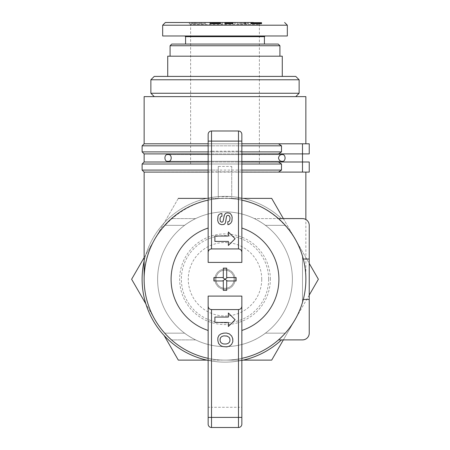<?xml version="1.0" encoding="UTF-8"?>
<svg xmlns="http://www.w3.org/2000/svg" width="450" height="450" viewBox="0 0 450 450"><rect width="100%" height="100%" fill="white"/><g stroke="black" fill="none" stroke-linecap="round" stroke-linejoin="round"><path stroke-width="0.34" stroke-dasharray="2.25 1.69" d="M171.512 218.599L164.728 225.338L171.512 218.599L164.728 225.338L171.512 218.599L195.626 218.599C193.703 219.302 185.844 224.139 184.567 225.338C185.85 224.139 193.697 219.308 195.626 218.599C193.703 219.302 185.844 224.139 184.567 225.338C185.85 224.139 193.697 219.308 195.626 218.599L171.512 218.599M292.387 279.248A67.388 67.388 0 0 0 191.306 220.888A67.388 67.388 0 0 0 191.306 337.607A67.388 67.388 0 0 0 292.387 279.248A67.388 67.388 0 0 0 191.306 220.888A67.388 67.388 0 0 0 191.306 337.607A67.388 67.388 0 0 0 292.387 279.248M184.567 333.157C185.839 334.35 193.697 339.188 195.626 339.896C193.703 339.193 185.839 334.35 184.567 333.157C185.839 334.35 193.697 339.188 195.626 339.896C193.703 339.193 185.839 334.35 184.567 333.157L164.728 333.157L171.512 339.896L164.728 333.157L171.512 339.896L164.728 333.157L184.567 333.157M265.433 333.157C264.161 334.35 256.303 339.188 254.374 339.896C256.298 339.193 264.161 334.35 265.433 333.157C264.161 334.35 256.303 339.188 254.374 339.896C256.298 339.193 264.161 334.35 265.433 333.157L285.272 333.157L278.488 339.896L285.272 333.157L278.488 339.896L285.272 333.157L265.433 333.157M254.374 218.599C256.298 219.302 264.156 224.139 265.433 225.338C264.15 224.139 256.303 219.308 254.374 218.599C256.298 219.302 264.156 224.139 265.433 225.338C264.15 224.139 256.303 219.308 254.374 218.599L278.488 218.599L285.272 225.338L278.488 218.599L254.374 218.599M302.496 218.599A6.739 6.739 0 0 1 309.234 225.338A6.739 6.739 0 0 0 302.496 218.599L278.488 218.599A80.865 80.865 0 0 1 302.496 256.151A80.865 80.865 0 0 0 278.488 218.599A80.865 80.865 0 0 1 278.488 339.896L281.498 339.896L278.488 339.896A80.865 80.865 0 0 0 278.488 218.599L285.272 225.338L278.488 218.599A80.865 80.865 0 0 0 166.641 223.273A80.865 80.865 0 0 0 166.641 335.222A80.865 80.865 0 0 0 302.496 302.349A80.865 80.865 0 0 1 166.641 335.222A80.865 80.865 0 0 1 166.641 223.273A80.865 80.865 0 0 1 302.496 256.151A80.865 80.865 0 0 0 278.488 218.599L302.496 218.599A6.739 6.739 0 0 1 309.234 225.338A6.739 6.739 0 0 0 302.496 218.599A6.739 6.739 0 0 1 309.234 225.338L309.234 259.031L302.496 259.031L302.496 256.151L302.496 302.349L302.496 259.031L309.234 259.031L302.496 259.031L302.496 302.349A80.865 80.865 0 0 1 278.488 339.896L302.496 339.896A6.739 6.739 0 0 0 309.234 333.157A6.739 6.739 0 0 1 302.496 339.896A6.739 6.739 0 0 0 309.234 333.157A6.739 6.739 0 0 1 302.496 339.896A6.739 6.739 0 0 0 309.234 333.157L309.234 299.464L302.496 299.464L309.234 299.464L309.234 333.157A6.739 6.739 0 0 1 302.496 339.896A6.739 6.739 0 0 0 309.234 333.157L309.234 299.464L303.294 299.464A80.865 80.865 0 0 1 166.641 335.222A80.865 80.865 0 0 1 166.641 223.273A80.865 80.865 0 0 1 278.488 218.599L302.496 218.599A6.739 6.739 0 0 1 309.234 225.338L309.234 333.157L309.234 225.338A6.739 6.739 0 0 0 302.496 218.599L278.488 218.599A80.865 80.865 0 0 1 303.294 299.464L302.496 299.464L303.294 299.464A80.865 80.865 0 0 0 278.488 218.599L281.498 218.599A82.884 82.884 0 0 0 165.701 221.333A82.884 82.884 0 0 0 165.701 337.162A82.884 82.884 0 0 0 281.498 339.896A82.884 82.884 0 0 1 165.701 337.162A82.884 82.884 0 0 1 165.701 221.333A82.884 82.884 0 0 1 281.498 218.599L278.488 218.599A80.865 80.865 0 0 0 144.579 287.719A80.865 80.865 0 0 0 241.847 358.341L238.477 358.982A80.865 80.865 0 0 1 211.523 358.982L208.153 358.341L208.153 407.284L211.523 407.284L211.523 427.5L238.477 427.5A3.369 3.369 0 0 0 241.847 424.131L241.847 358.341M281.498 339.896A82.884 82.884 0 0 1 165.701 337.162A82.884 82.884 0 0 1 165.701 221.333A82.884 82.884 0 0 1 281.498 218.599A82.884 82.884 0 0 0 231.739 196.633L231.739 198.382L218.261 198.382L218.261 196.633L231.739 196.633L231.739 166.438L218.261 166.438L218.261 171.821L302.496 172.102L302.496 161.994L309.234 161.994L309.234 172.102L302.496 172.102M303.294 299.464A80.865 80.865 0 0 1 278.488 339.896L302.496 339.896L278.488 339.896A80.865 80.865 0 0 0 302.496 302.349L302.496 256.151L302.496 259.031L303.294 259.031A80.865 80.865 0 0 0 225 198.382L231.739 198.382L231.739 166.438M218.261 166.438L218.261 196.633A82.884 82.884 0 0 0 144.135 261.051M208.153 360.405A82.884 82.884 0 0 0 241.847 360.405M241.847 170.078L208.153 170.078M142.116 170.078L218.261 170.078M144.135 161.994L278.488 161.994A260.224 260.224 0 0 1 281.498 164.014L142.116 164.014M208.153 164.014L241.847 164.014M231.739 170.078L281.498 170.078A260.224 260.224 0 0 1 278.488 172.102L305.865 172.102L278.488 172.102M208.153 161.994L241.847 161.994M144.135 172.102L231.739 171.821M241.847 172.102L208.153 172.102M218.261 171.821L218.261 198.382L225 198.382C181.778 197.477 143.229 236.025 144.135 279.248C142.729 229.663 193.646 188.454 241.847 200.154L238.477 199.513L238.477 130.995L211.523 130.995A3.369 3.369 0 0 0 208.153 134.364L208.153 200.154L211.523 199.513A80.865 80.865 0 0 1 238.477 199.513M167.917 154.581C163.958 153.748 163.946 162.124 167.917 161.319C172.282 162.174 172.294 153.737 167.917 154.581L282.082 154.581C277.718 153.731 277.701 162.157 282.082 161.319C283.832 161.347 284.895 160.222 285.272 157.95C284.895 155.678 283.832 154.558 282.082 154.581L167.917 154.581M144.135 153.906L302.496 153.906L278.488 153.906L302.496 153.906L302.496 161.994L278.488 161.994M241.847 153.906L208.153 153.906M241.847 151.886L208.153 151.886M142.116 151.886L281.498 151.886A260.224 260.224 0 0 1 278.488 153.906M142.116 145.822L281.498 145.822A260.224 260.224 0 0 0 278.488 143.797L309.234 143.797L309.234 153.906L302.496 153.906L309.234 153.906L309.234 143.797L303.294 143.797L309.234 143.797L309.234 153.906L302.496 153.906L302.496 143.797L302.496 153.906L302.496 143.797L303.294 143.797L144.135 143.797M208.153 145.822L241.847 145.822M208.153 143.797L241.847 143.797M278.488 143.797L302.496 143.797M303.294 143.797L305.865 143.797L303.294 143.797M278.488 339.896L302.496 339.896M309.234 225.338L309.234 259.031M241.847 134.364A3.369 3.369 0 0 0 238.477 130.995A3.369 3.369 0 0 1 241.847 134.364L241.847 262.401M241.847 296.094L241.847 330.457M214.892 317.064L228.369 317.064L228.369 313.02L235.108 319.759L228.369 326.498L228.369 322.453L214.892 322.453L214.892 317.064M217.851 337.815L218.964 335.368L220.866 333.945L224.752 333.034L228.251 333.349L230.861 335.036L232.414 337.382L232.808 341.826L231.531 344.464L229.309 346.185L226.817 346.899L222.801 346.596L220.477 345.532L218.616 343.507L217.991 341.747L217.851 337.815M208.153 424.131A3.369 3.369 0 0 0 211.523 427.5A3.369 3.369 0 0 1 208.153 424.131L208.153 417.392M208.153 358.341L208.153 296.094M208.153 200.154L208.153 262.401M214.892 236.042L228.369 236.042L228.369 231.998L235.108 238.736L228.369 245.475L228.369 241.431L214.892 241.431L214.892 236.042M217.693 218.138L217.997 216.152L218.919 214.549L220.466 213.688L221.929 213.491L221.929 216.203L220.534 216.911L219.994 220.067L220.314 221.389L221.04 222.058L222.497 222.041L223.549 219.932L224.708 214.149L226.288 212.957L228.212 212.844L230.451 213.705L231.733 215.561L232.155 217.311L231.896 221.271L230.023 223.852L227.841 224.646L227.841 221.737L229.084 221.355L229.646 220.669L230.062 217.811L228.982 215.606L227.188 215.466L226.507 216.287L225.124 223.386L223.386 224.679L221.569 224.679L219.6 223.982L218.441 222.756L217.693 220.567L217.693 218.138M220.078 340.757L220.539 337.714L221.861 336.459L223.796 335.863L228.004 336.414L229.286 337.506L229.922 339.171L229.922 341.021L229.326 342.343L228.004 343.463L226.288 343.991L223.712 343.991L222.058 343.463L220.736 342.343L220.078 340.757M226.699 268.127L226.699 277.549L236.121 277.549L236.121 280.952L226.699 280.952L226.699 290.368M223.301 290.368L223.301 280.952L213.879 280.952L213.879 277.549L223.301 277.549L223.301 268.127M144.135 96.626L305.865 96.626M225 96.626L154.243 96.626L225 96.626M150.874 93.257L299.126 93.257M299.126 79.779L150.874 79.779M154.243 76.41L295.757 76.41M225 76.41L282.279 76.41L225 76.41M282.279 56.194L167.721 56.194M279.923 56.194L170.078 56.194L279.923 56.194M170.078 45.748L279.923 45.748M171.765 44.066L278.235 44.066M225 44.066L264.42 44.066L225 44.066M185.58 36.652L264.42 36.652M225 35.977L265.095 35.977L225 35.977M287.331 35.977L162.669 35.977M162.669 25.2L287.331 25.194M259.537 22.5L259.537 23.85L253.361 23.85L253.361 22.5L253.344 23.85L251.37 23.85L253.344 23.85L253.299 22.5L256.421 22.5L251.376 22.5L261.709 22.5L165.358 22.5M190.631 164.014L259.369 164.014L190.631 164.014L190.631 24.525L259.369 24.525L190.631 24.525L188.612 22.5L261.388 22.5L250.729 22.5L250.729 23.85L250.734 22.5M245.824 23.85L243.141 23.85L245.824 23.85L245.824 22.5L237.352 22.5L237.352 23.85L248.546 23.85L237.352 23.85M224.73 23.85L224.73 22.5L235.643 22.5L224.73 22.5L232.155 22.5L231.531 22.5L232.155 22.5L232.155 23.85L224.73 23.85L232.155 23.85M209.824 22.5L222.39 22.5L209.824 22.5L209.824 23.85L220.59 23.85L209.824 23.85M204.204 22.5L204.204 23.85L205.459 23.85L202.056 23.85L202.056 22.5L189.326 22.5L189.326 23.85L201.786 23.85L189.326 23.85M251.376 22.5L250.926 22.5L251.37 22.5L251.376 23.85L250.942 23.85L251.376 23.85L251.37 22.5M195.879 23.85L192.459 23.85L195.879 23.85L195.879 22.5L192.459 22.5L201.786 22.5L189.326 22.5M248.546 23.85L248.546 22.5L237.352 22.5M233.134 22.5L233.134 23.85L225.292 23.85L233.123 23.85L233.134 22.5L233.123 23.85M232.481 22.5L225.292 22.5L232.493 22.5L232.481 23.85L232.493 22.5M259.954 22.5L259.954 23.85M261.461 23.85L261.456 22.5L261.461 23.85M253.316 23.85L258.249 23.85L253.311 23.85L253.311 22.5L253.316 23.85M253.344 23.85L259.537 23.85M259.116 22.5L259.116 23.85M258.711 22.5L258.711 23.85M258.311 22.5L258.311 23.85M257.912 22.5L257.912 23.85M257.524 22.5L257.524 23.85M257.31 22.5L257.31 23.85M256.877 22.5L256.877 23.85M256.444 22.5L256.444 23.85M256.005 22.5L256.005 23.85M255.561 22.5L255.561 23.85M255.122 22.5L255.122 23.85M254.796 22.5L254.796 23.85L254.796 22.5M256.787 22.5L256.787 23.85M257.248 22.5L257.248 23.85M257.687 22.5L257.687 23.85M257.856 22.5L257.856 23.85M258.266 22.5L258.266 23.85M258.683 22.5L258.683 23.85M258.829 22.5L258.829 23.85M259.144 22.5L259.144 23.85L259.155 22.5M259.251 22.5L259.251 23.85M259.043 22.5L259.043 23.85M258.615 22.5L258.615 23.85L258.604 22.5M258.57 22.5L258.57 23.85M258.238 22.5L258.238 23.85L258.249 22.5M257.76 22.5L257.76 23.85M257.006 22.5L257.006 23.85M256.517 22.5L256.517 23.85M256.061 22.5L256.061 23.85M255.645 22.5L255.645 23.85L255.656 22.5M255.268 22.5L255.268 23.85M254.925 22.5L254.925 23.85L254.925 22.5M254.284 22.5L254.284 23.85M253.8 22.5L253.8 23.85M253.063 22.5L253.063 23.85M252.607 22.5L252.607 23.85M252.191 22.5L252.191 23.85M251.809 22.5L251.809 23.85M251.696 22.5L251.696 23.85M251.123 22.5L251.123 23.85M250.926 22.5L250.926 23.85L250.942 22.5M250.791 22.5L250.791 23.85L250.791 22.5M250.808 22.5L250.808 23.85M250.982 22.5L250.982 23.85M251.151 22.5L251.151 23.85M251.64 22.5L251.64 23.85M251.961 22.5L251.961 23.85M252.326 22.5L252.326 23.85M252.422 22.5L252.422 23.85M252.866 22.5L252.866 23.85M253.732 22.5L253.732 23.85M254.143 22.5L254.143 23.85M254.542 22.5L254.542 23.85M255.296 22.5L255.296 23.85M255.701 22.5L255.701 23.85M256.174 22.5L256.174 23.85M256.629 22.5L256.629 23.85M256.421 22.5L256.421 23.85L256.41 22.5M253.817 22.5L253.817 23.85M253.491 22.5L253.491 23.85M253.519 23.85L253.519 22.5M253.946 22.5L253.946 23.85M254.317 22.5L254.317 23.85M254.627 22.5L254.627 23.85M255.026 22.5L255.026 23.85M255.532 22.5L255.532 23.85M256.905 22.5L256.905 23.85M257.372 22.5L257.372 23.85M257.811 22.5L257.811 23.85M258.221 22.5L258.221 23.85M258.885 22.5L258.885 23.85M259.363 22.5L259.363 23.85M259.819 22.5L259.819 23.85M260.241 22.5L260.241 23.85M260.634 22.5L260.634 23.85M260.921 22.5L260.921 23.85M261.225 22.5L261.225 23.85M261.613 22.5L261.613 23.85M261.653 22.5L261.653 23.85M261.709 22.5L261.709 23.85M261.681 22.5L261.681 23.85M261.585 22.5L261.585 23.85M261.298 22.5L261.298 23.85M261.079 22.5L261.079 23.85M260.803 22.5L260.803 23.85M260.471 22.5L260.471 23.85M260.094 22.5L260.094 23.85M225.872 22.5L225.872 23.85M227.706 22.5L227.706 23.85M231.531 22.5L231.531 23.85M234.501 22.5L234.501 23.85M235.643 22.5L235.643 23.85M232.695 22.5L232.695 23.85L232.695 22.5M228.218 22.5L228.218 23.85M228.847 22.5L228.847 23.85M205.459 22.5L205.459 23.85M202.056 23.85L204.204 23.85M200.796 22.5L200.796 23.85M197.938 22.5L197.938 23.85M195.39 22.5L195.39 23.85M192.459 22.5L192.459 23.85M194.282 22.5L194.282 23.85M199.491 22.5L199.491 23.85M201.786 22.5L201.786 23.85M191.773 22.5L191.773 23.85M193.882 22.5L193.882 23.85M196.228 22.5L196.228 23.85M213.294 22.5L213.294 23.85M213.885 22.5L213.885 23.85M212.76 22.5L212.76 23.85M212.299 22.5L212.299 23.85M211.894 22.5L211.894 23.85M211.551 22.5L211.551 23.85M211.455 22.5L211.455 23.85M211.056 22.5L211.056 23.85M210.713 22.5L210.713 23.85M210.426 22.5L210.426 23.85M210.285 22.5L210.285 23.85M210.099 22.5L210.099 23.85M209.964 22.5L209.964 23.85M209.863 22.5L209.863 23.85M212.934 22.5L212.934 23.85L212.929 22.5M213.047 22.5L213.047 23.85M213.266 22.5L213.266 23.85M213.368 22.5L213.368 23.85L213.345 22.5M213.716 22.5L213.716 23.85M214.155 22.5L214.155 23.85M214.436 22.5L214.436 23.85L214.431 22.5M214.931 22.5L214.931 23.85M215.393 22.5L215.393 23.85M215.826 22.5L215.826 23.85M216.208 22.5L216.208 23.85L216.191 22.5M216.489 22.5L216.489 23.85M216.743 22.5L216.743 23.85L216.743 22.5M216.956 22.5L216.956 23.85M217.142 22.5L217.142 23.85L217.164 22.5M217.294 22.5L217.305 23.85M217.412 22.5L217.412 23.85M217.457 22.5L217.457 23.85M217.44 22.5L217.44 23.85L222.39 23.85L217.429 23.85L217.429 22.5M217.367 22.5L217.367 23.85M217.237 22.5L217.237 23.85M217.192 22.5L217.192 23.85M216.934 22.5L216.934 23.85M216.596 22.5L216.596 23.85M215.702 22.5L215.702 23.85M215.634 22.5L215.634 23.85M215.151 22.5L215.151 23.85M214.672 22.5L214.672 23.85M214.605 22.5L214.605 23.85M214.183 22.5L214.183 23.85M213.699 22.5L213.699 23.85M213.418 22.5L213.418 23.85M213.216 22.5L213.216 23.85M215.291 22.5L215.291 23.85M214.836 22.5L214.836 23.85M210.037 22.5L210.037 23.85M210.966 22.5L210.966 23.85M211.494 22.5L211.494 23.85M211.995 22.5L211.995 23.85M212.473 22.5L212.473 23.85M213.671 22.5L213.671 23.85M214.104 22.5L214.104 23.85M214.56 22.5L214.56 23.85M215.038 22.5L215.038 23.85M215.539 22.5L215.539 23.85M216.056 22.5L216.056 23.85M216.259 22.5L216.259 23.85M216.804 22.5L216.804 23.85M217.766 22.5L217.766 23.85M218.188 22.5L218.188 23.85M218.576 22.5L218.576 23.85M218.919 22.5L218.919 23.85M219.049 22.5L219.049 23.85M219.392 22.5L219.392 23.85M219.69 22.5L219.69 23.85L219.696 22.5M219.949 22.5L219.949 23.85M220.162 22.5L220.162 23.85M220.337 22.5L220.337 23.85M220.399 22.5L220.399 23.85M220.5 22.5L220.5 23.85M220.562 22.5L220.562 23.85M220.59 22.5L220.59 23.85L220.573 22.5M220.523 22.5L220.523 23.85M220.438 22.5L220.438 23.85M220.427 22.5L220.427 23.85M220.297 22.5L220.297 23.85M220.14 22.5L220.14 23.85M219.954 22.5L219.954 23.85L219.96 22.5M219.741 22.5L219.741 23.85M219.499 22.5L219.499 23.85M219.223 22.5L219.223 23.85M219.127 22.5L219.127 23.85M218.79 22.5L218.79 23.85M218.43 22.5L218.43 23.85M218.042 22.5L218.042 23.85M217.614 22.5L217.614 23.85M216.349 22.5L216.349 23.85M215.921 22.5L215.921 23.85M215.454 22.5L215.454 23.85M214.959 22.5L214.959 23.85M244.761 22.5L244.761 23.85M241.543 22.5L241.543 23.85M245.154 22.5L245.154 23.85M243.141 22.5L243.141 23.85M244.434 22.5L244.434 23.85M247.326 22.5L247.326 23.85M245.458 22.5L245.458 23.85M240.317 22.5L240.317 23.85M232.852 22.5L232.852 23.85M229.905 22.5L229.185 22.5L229.905 22.5L229.905 23.85M229.663 22.5L229.663 23.85M230.333 22.5L230.333 23.85M230.479 22.5L230.473 23.85M229.185 22.5L227.936 22.5L229.202 22.5L229.185 23.85L229.202 22.5M230.158 22.5L230.158 23.85M230.406 22.5L230.406 23.85M230.451 22.5L230.451 23.85M230.439 22.5L230.439 23.85M230.377 22.5L230.377 23.85L230.366 22.5M230.304 22.5L230.304 23.85M230.197 22.5L230.197 23.85M230.164 22.5L230.164 23.85M229.866 22.5L229.866 23.85M229.477 22.5L229.477 23.85M228.735 22.5L228.735 23.85M228.398 22.5L228.398 23.85M228.229 22.5L228.229 23.85L228.246 22.5M228.122 22.5L228.122 23.85L228.127 22.5M228.043 22.5L228.043 23.85L228.043 22.5M227.987 22.5L227.987 23.85L227.987 22.5M227.947 22.5L227.947 23.85L227.947 22.5M227.936 22.5L227.936 23.85L227.936 22.5M228.139 22.5L228.139 23.85M228.268 22.5L228.268 23.85M228.555 22.5L228.555 23.85M228.932 22.5L228.932 23.85M232.864 22.5L232.864 23.85M232.971 22.5L232.971 23.85M233.049 22.5L233.049 23.85M233.106 22.5L233.106 23.85M233.083 22.5L233.083 23.85M233.016 22.5L233.016 23.85M232.92 22.5L232.92 23.85M232.802 22.5L232.802 23.85M232.65 22.5L232.65 23.85M232.279 22.5L232.279 23.85M232.251 22.5L232.251 23.85M231.981 22.5L231.981 23.85M231.654 22.5L231.654 23.85M231.272 22.5L231.272 23.85M230.85 22.5L230.85 23.85M229.838 22.5L229.838 23.85L229.838 22.5M229.258 22.5L229.258 23.85M229.208 22.5L229.208 23.85M228.639 22.5L228.639 23.85M227.678 22.5L227.678 23.85M227.273 22.5L227.273 23.85M227.25 22.5L227.25 23.85M226.839 22.5L226.839 23.85M226.468 22.5L226.468 23.85M226.148 22.5L226.148 23.85M226.024 22.5L226.024 23.85M225.821 22.5L225.821 23.85L225.804 22.5M225.641 22.5L225.641 23.85L225.653 22.5M225.506 22.5L225.506 23.85L225.518 22.5M225.489 22.5L225.489 23.85M225.405 22.5L225.405 23.85M225.343 22.5L225.343 23.85L225.349 22.5M225.304 22.5L225.304 23.85L225.304 22.5M225.292 22.5L225.292 23.85L225.292 22.5M225.422 22.5L225.422 23.85M225.996 22.5L225.996 23.85M226.209 22.5L226.209 23.85M226.277 22.5L226.277 23.85M226.592 22.5L226.592 23.85M226.946 22.5L226.946 23.85M227.346 22.5L227.346 23.85M227.79 22.5L227.79 23.85M228.285 22.5L228.285 23.85M228.819 22.5L228.819 23.85M229.275 22.5L229.275 23.85M230.766 22.5L230.766 23.85M230.867 22.5L230.867 23.85M231.345 22.5L231.345 23.85M231.744 22.5L231.744 23.85M231.885 22.5L231.885 23.85M232.228 22.5L232.228 23.85M232.509 22.5L232.509 23.85M216.889 22.5L216.889 23.85L216.889 22.5M217.918 22.5L217.918 23.85M218.357 22.5L218.357 23.85M218.734 22.5L218.734 23.85M219.004 22.5L219.004 23.85M219.369 22.5L219.369 23.85M220.185 22.5L220.185 23.85M222.39 22.5L222.39 23.85L222.39 22.5M278.488 218.599C296.257 234.911 305.387 255.127 305.865 279.248C306.771 236.025 268.222 197.477 225 198.382A80.865 80.865 0 0 0 154.969 319.68A80.865 80.865 0 0 0 303.294 259.031M243.197 360.113L206.803 360.113M309.234 295.082L283.359 339.896M164.064 335.436L178.312 360.113L225 360.113A80.865 80.865 0 0 1 154.969 319.68L145.873 303.924M131.625 279.248L154.969 319.68A80.865 80.865 0 0 1 154.969 238.815L131.625 279.248M178.312 198.382L154.969 238.815L178.312 198.382L243.197 198.382M144.135 257.58L154.969 238.815A80.865 80.865 0 0 1 295.031 238.815L271.688 198.382L206.803 198.382M283.359 218.599L309.234 263.419M318.375 279.248L295.031 238.815A80.865 80.865 0 0 1 295.031 319.68L318.375 279.248M271.688 360.113L295.031 319.68A80.865 80.865 0 0 1 225 360.113L271.688 360.113M270.354 279.248A45.354 45.354 0 0 0 202.326 239.974A45.354 45.354 0 0 0 202.326 318.521A45.354 45.354 0 0 0 270.354 279.248M268.639 279.248A43.639 43.639 0 0 1 203.181 317.036A43.639 43.639 0 0 1 203.181 241.459A43.639 43.639 0 0 1 268.639 279.248M261.726 279.248A36.726 36.726 0 0 0 206.634 247.444A36.726 36.726 0 0 0 206.634 311.051A36.726 36.726 0 0 0 261.726 279.248M225 288.321A9.073 9.073 0 0 0 232.858 274.708A9.073 9.073 0 0 0 217.142 274.708A9.073 9.073 0 0 0 225 288.321A9.073 9.073 0 0 1 217.142 274.708A9.073 9.073 0 0 1 232.858 274.708A9.073 9.073 0 0 1 225 288.321M225 269.139A10.108 10.108 0 0 0 216.248 284.304A10.108 10.108 0 0 0 233.752 284.304A10.108 10.108 0 0 0 225 269.139A10.108 10.108 0 0 1 235.108 279.248A10.108 10.108 0 0 1 225 289.356A10.108 10.108 0 0 1 214.892 279.248A10.108 10.108 0 0 1 225 269.139M211.523 358.982L211.523 407.284L238.477 407.284L238.477 427.5A3.369 3.369 0 0 0 241.847 424.131M238.477 358.982L238.477 407.284L241.847 407.284M241.847 151.211L211.523 151.211L211.523 130.995A3.369 3.369 0 0 0 208.153 134.364M211.523 199.513L211.523 151.211L208.153 151.211M225 22.5L225 25.2M257.546 22.5L257.546 23.85M255.887 22.5L255.887 23.85M184.567 225.338L164.728 225.338L184.567 225.338M285.272 225.338L265.433 225.338L285.272 225.338M195.626 339.896L171.512 339.896L195.626 339.896M282.032 161.319L167.996 161.319L282.032 161.319M253.288 22.5L253.288 23.85M259.369 164.014L259.369 24.525L261.388 22.5M305.865 279.248L305.865 219.504"/><path stroke-width="0.67" d="M278.488 339.896L302.496 339.896L278.488 339.896A80.865 80.865 0 0 1 241.847 358.341L241.847 330.457A53.91 53.91 0 0 0 241.847 228.037M302.496 339.896A6.739 6.739 0 0 0 309.234 333.157L309.234 225.338A6.739 6.739 0 0 0 302.496 218.599L278.488 218.599L302.496 218.599M144.135 261.051A82.884 82.884 0 0 0 208.153 360.405M241.847 360.405A82.884 82.884 0 0 0 281.498 339.896M241.847 164.014L281.498 164.014L281.498 170.078L241.847 170.078M208.153 170.078L142.116 170.078L142.116 164.014L208.153 164.014M302.496 172.102L309.234 172.102L309.234 161.994L302.496 161.994L302.496 172.102L278.488 172.102A260.224 260.224 -33.9 0 0 281.498 170.078L281.498 164.014A260.224 260.224 0 0 0 278.488 161.994L302.496 161.994L302.496 153.906L309.234 153.906L309.234 143.797L302.496 143.797L302.496 153.906L241.847 153.906M142.116 164.014L144.135 161.994L208.153 161.994M241.847 161.994L278.488 161.994M278.488 172.102L241.847 172.102M208.153 172.102L144.135 172.102L142.116 170.078M167.917 154.581C172.282 153.726 172.294 162.169 167.917 161.319C163.958 162.129 163.935 153.765 167.917 154.581M278.488 157.95C279.034 155.649 280.232 154.524 282.082 154.581C286.037 153.787 286.059 162.096 282.082 161.319C280.238 161.381 279.039 160.256 278.488 157.95M208.153 153.906L144.135 153.906L142.116 151.886L208.153 151.886M241.847 151.886L281.498 151.886L281.498 145.822L281.498 151.886A260.224 260.224 146.1 0 1 278.488 153.906M241.847 143.797L302.496 143.797M278.488 143.797A260.224 260.224 0 0 1 281.498 145.822L241.847 145.822M208.153 143.797L144.135 143.797L142.116 145.822L208.153 145.822M309.234 225.338L309.234 299.464L303.294 299.464M303.294 259.031L309.234 259.031M241.847 252.292L241.847 134.364A3.369 3.369 0 0 0 238.477 130.995L211.523 130.995A3.369 3.369 0 0 0 208.153 134.364L208.153 252.292C208.356 250.251 209.481 249.126 211.523 248.923L238.477 248.923C240.519 249.126 241.644 250.251 241.847 252.292L241.847 262.401L208.153 262.401L208.153 252.292M208.153 306.202L208.153 424.131A3.369 3.369 0 0 0 211.523 427.5L238.477 427.5A3.369 3.369 0 0 0 241.847 424.131L241.847 306.202C241.644 308.244 240.519 309.369 238.477 309.572L211.523 309.572C209.481 309.369 208.356 308.244 208.153 306.202L208.153 296.094L241.847 296.094L241.847 306.202M211.523 427.5L211.523 417.392L208.153 417.392L208.153 407.284M214.892 322.453L214.892 317.064L228.369 317.064L228.369 313.02L235.108 319.759L228.369 326.498L228.369 322.453L214.892 322.453M214.892 241.431L214.892 236.042L228.369 236.042L228.369 231.998L235.108 238.736L228.369 245.475L228.369 241.431L214.892 241.431M217.851 340.678L217.851 337.815L218.964 335.368L220.866 333.945L223.622 333.135L226.406 333.034L229.404 333.889L231.688 336.06L232.808 338.833L232.808 341.826L231.531 344.464L229.309 346.185L226.817 346.899L222.801 346.596L220.477 345.532L218.616 343.507L217.851 340.678M220.078 338.974L220.539 337.714L221.861 336.459L223.796 335.863L227.07 336.043L229.286 337.506L229.922 339.171L229.922 341.021L229.326 342.343L228.004 343.463L226.288 343.991L223.712 343.991L222.058 343.463L220.736 342.343L220.078 340.757L220.078 338.974M217.693 220.567L217.997 216.152L218.919 214.549L220.466 213.688L221.929 213.491L221.929 216.203L220.534 216.911L219.994 218.722L220.314 221.389L221.535 222.171L222.497 222.041L223.076 221.338L224.257 215.241L225.529 213.379L227.126 212.844L229.41 213.126L230.451 213.705L231.733 215.561L232.155 217.311L231.896 221.271L230.743 223.172L228.831 224.511L227.841 224.646L227.841 221.737L229.084 221.355L229.646 220.669L230.062 217.811L229.461 216.112L228.578 215.421L227.188 215.466L226.507 216.287L225.607 222.216L225.124 223.386L224.027 224.421L221.569 224.679L219.6 223.982L218.441 222.756L217.693 220.567M278.488 218.599A80.865 80.865 0 0 1 241.847 358.341A80.865 80.865 0 0 0 241.847 200.154C255.639 203.169 267.851 209.317 278.488 218.599A80.865 80.865 0 0 0 241.847 200.154M208.153 200.154A80.865 80.865 0 0 0 208.153 358.341A80.865 80.865 0 0 1 208.153 200.154M226.699 277.549L236.121 277.549L236.121 280.952L226.699 280.952L226.699 290.368L223.301 290.368L223.301 280.952L213.879 280.952L213.879 277.549L223.301 277.549L223.301 268.127L226.699 268.127L226.699 277.549M222.593 280.952L225 279.248L227.407 280.952M222.593 277.549L225 279.248L227.407 277.549M305.865 143.797L305.865 96.626L144.135 96.626L144.135 143.797M299.126 93.257L150.874 93.257L150.874 79.779L299.126 79.779L299.126 93.257L295.757 96.626M299.126 79.779L295.757 76.41L154.243 76.41L150.874 79.779M167.721 76.41L167.721 56.194L282.279 56.194L282.279 76.41M170.078 45.748L171.765 44.066L278.235 44.066L279.923 45.748L170.078 45.748L170.078 56.194M279.923 45.748L279.923 56.194M264.42 44.066L264.42 36.652L185.58 36.652L185.58 44.066M162.669 35.977L287.331 35.977L287.331 25.194L162.669 25.2L162.669 35.977M162.669 25.2L165.358 22.506L253.361 22.5M250.729 22.5L248.546 22.5M245.824 22.5L232.155 22.5M224.73 22.5L202.056 22.5M195.879 22.5L188.612 22.5M283.359 339.896L271.688 360.113L243.197 360.113M206.803 360.113L178.312 360.113L164.064 335.436M145.873 303.924L131.625 279.248L144.135 257.58M178.312 198.382L206.803 198.382M243.197 198.382L271.688 198.382L283.359 218.599M309.234 263.419L318.375 279.248L309.234 295.082M241.847 424.131A3.369 3.369 0 0 1 238.477 427.5L238.477 417.392L211.523 417.392L211.523 309.572M238.477 309.572L238.477 417.392L241.847 417.392M211.523 248.923L211.523 141.103L208.153 141.103M238.477 130.995L238.477 141.103L211.523 141.103L211.523 130.995M241.847 141.103L238.477 141.103L238.477 248.923M208.153 330.457A53.91 53.91 0 0 1 208.153 228.037M144.135 161.994L144.135 153.906M142.116 145.822L142.116 151.886M154.243 96.626L150.874 93.257M264.42 36.652L265.095 35.977M185.58 36.652L184.905 35.977M287.331 25.194L284.636 22.5M305.865 219.504L305.865 172.102M144.135 279.248L144.135 172.102"/></g></svg>
